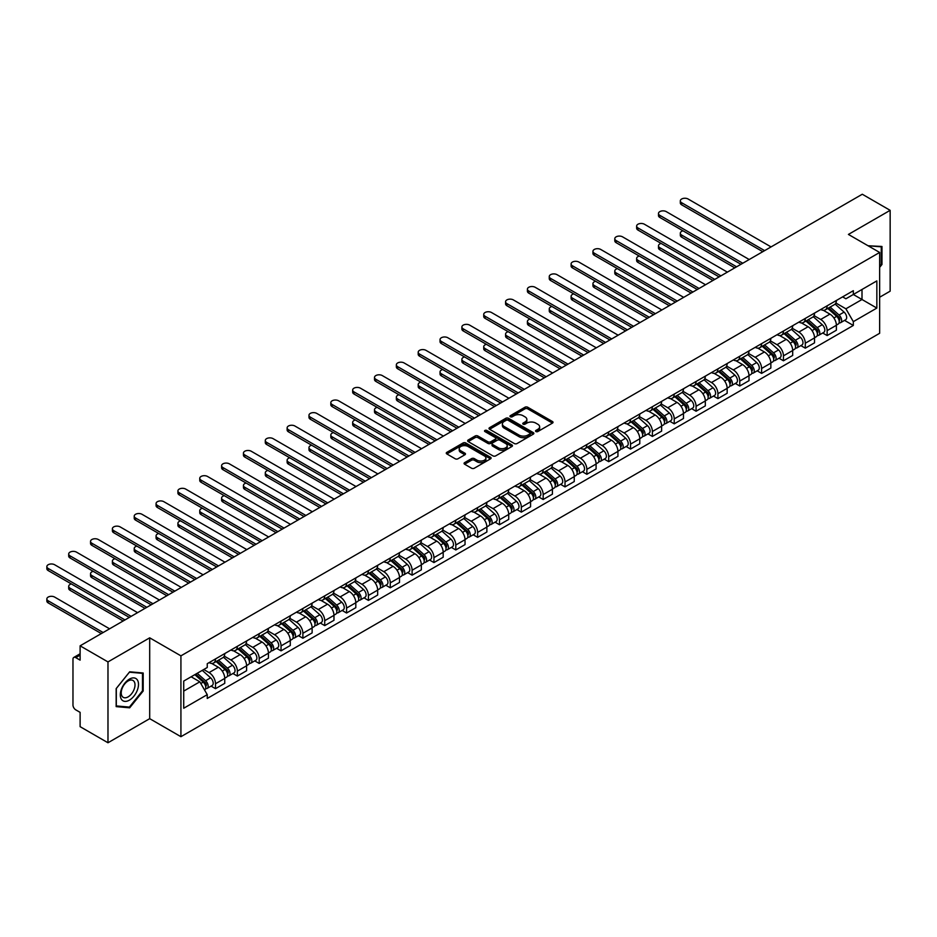 <?xml version="1.0" encoding="UTF-8"?>
<svg xmlns="http://www.w3.org/2000/svg" width="937" height="937" viewBox="0 0 937 937"><rect width="100%" height="100%" fill="white"/><g stroke="black" fill="none" stroke-linecap="round" stroke-linejoin="round"><path stroke-width="1.41" d="M535.929 431.535A1.359 0.785 0 0 0 537.85 431.535L552.455 423.102A1.944 1.124 0 0 0 553.029 422.318A1.944 1.124 0 0 0 552.455 421.521L527.718 407.232A1.944 1.124 0 0 0 524.966 407.232L510.36 415.665A1.359 0.785 0 0 0 512.293 416.778L514.179 415.688A6.219 3.596 0 0 1 522.975 415.688L525.036 416.883A6.219 3.596 0 0 1 526.852 419.413A6.219 3.596 0 0 1 525.036 421.955L523.151 423.044A1.359 0.785 0 0 0 525.071 424.156L526.957 423.067A6.219 3.596 0 0 1 535.753 423.067L537.815 424.262A6.219 3.596 0 0 1 539.642 426.792A6.219 3.596 0 0 1 537.815 429.333L535.929 430.423A1.359 0.785 0 0 0 535.929 431.535L535.929 430.423M464.635 462.62A1.944 1.124 0 0 0 464.061 463.417A1.944 1.124 0 0 0 464.635 464.213L471.569 468.219A1.944 1.124 0 0 0 474.321 468.219L490.543 458.849A1.944 1.124 0 0 0 491.105 458.064A1.944 1.124 0 0 0 490.543 457.268L465.794 442.978A1.944 1.124 0 0 0 463.054 442.978L446.832 452.348A1.944 1.124 0 0 0 446.258 453.145A1.944 1.124 0 0 0 446.832 453.93L455.218 458.779A1.944 1.124 0 0 0 457.959 458.779L464.904 454.773A1.944 1.124 0 0 0 465.478 453.976A1.944 1.124 0 0 0 464.904 453.18L460.746 450.779A5.2 2.998 0 0 1 459.224 448.659A5.2 2.998 0 0 1 462.433 445.883A5.2 2.998 0 0 1 468.102 446.539L484.382 455.932A5.2 2.998 0 0 1 485.905 458.064A5.2 2.998 0 0 1 482.696 460.84A5.2 2.998 0 0 1 477.038 460.184L474.321 458.615A1.944 1.124 0 0 0 471.569 458.615L464.635 462.62L464.635 464.213L471.569 460.231L471.569 458.615M180.923 655.853L149.697 637.828L107.978 661.92L80.114 645.827L862.286 194.24L890.15 210.333L848.418 234.426L879.644 252.451L180.923 655.853L180.923 736.693L879.644 333.291L879.644 252.451M514.319 443.541A1.944 1.124 0 0 0 517.06 443.541L533.282 434.171A1.944 1.124 0 0 0 533.856 433.386A1.944 1.124 0 0 0 533.282 432.589L508.545 418.3A1.944 1.124 0 0 0 505.793 418.3L489.571 427.67A1.944 1.124 0 0 0 489.009 428.467A1.944 1.124 0 0 0 489.571 429.251L514.319 443.541M485.378 431.828A1.359 0.785 0 0 1 486.76 432.027L511.883 446.527L495.696 455.874A1.944 1.124 0 0 1 492.944 455.874L468.207 441.596L475.141 437.614L475.141 435.998L468.207 440.003A1.944 1.124 0 0 0 467.633 440.8A1.944 1.124 0 0 0 468.207 441.596L468.207 440.003M475.141 437.614A1.944 1.124 0 0 1 477.893 437.614L477.893 435.998A1.944 1.124 0 0 0 475.141 435.998M477.893 435.998L487.931 441.795A1.944 1.124 0 0 0 490.672 441.795L495.275 439.137A1.944 1.124 0 0 0 495.849 438.34A1.944 1.124 0 0 0 495.275 437.544L484.839 431.512A1.359 0.785 0 0 1 486.76 430.411L511.907 444.923A1.944 1.124 0 0 1 512.48 445.719A1.944 1.124 0 0 1 511.907 446.516L511.907 444.923M107.978 661.92L107.978 742.76L80.114 726.667L80.114 712.366L75.768 709.859A3.959 2.284 -120 0 1 72.969 704.999L72.969 659.25A3.959 2.284 -120 0 1 73.789 657.434L80.114 653.78M879.644 297.24L890.15 291.173L890.15 210.333M107.978 742.76L149.697 718.667L180.923 736.693M80.114 645.827L80.114 660.14L75.768 657.633A3.959 2.284 -120 0 0 73.789 657.434M827.137 305.802A9.112 5.259 60 0 1 825.251 309.889L834.492 304.56A9.112 5.259 -120 0 0 836.378 300.472M814.019 315.617L820.695 319.47A9.112 5.259 60 0 1 827.137 330.62L836.378 325.291A9.112 5.259 -120 0 0 829.936 314.129L823.33 310.311M836.378 325.291L836.378 330.222L827.137 335.551L822.709 332.998M825.251 309.889A9.112 5.259 60 0 1 820.765 309.479M827.137 330.62L827.137 335.551M805.293 318.416A9.112 5.259 60 0 1 803.407 322.504L812.648 317.174A9.112 5.259 -120 0 0 814.534 313.075M800.866 345.612L805.293 348.166L814.534 342.837L814.534 337.894A9.112 5.259 -120 0 0 808.092 326.744L801.486 322.925M803.407 322.504A9.112 5.259 60 0 1 798.921 322.094M792.175 328.219L798.851 332.085A9.112 5.259 60 0 1 805.293 343.235L805.293 348.166M783.449 331.03A9.112 5.259 60 0 1 781.563 335.118L790.805 329.777A9.112 5.259 -120 0 0 792.69 325.689M779.022 358.215L783.449 360.78L792.69 355.439L792.69 350.508A9.112 5.259 -120 0 0 786.248 339.358L779.643 335.54M781.563 335.118A9.112 5.259 60 0 1 777.078 334.708M770.331 340.834L777.007 344.687A9.112 5.259 60 0 1 783.449 355.849L783.449 360.78M761.605 343.645A9.112 5.259 60 0 1 759.72 347.732L768.961 342.392A9.112 5.259 -120 0 0 770.846 338.304M757.178 370.829L761.605 373.394L770.846 368.054L770.846 363.123A9.112 5.259 -120 0 0 764.405 351.961L757.799 348.142M759.72 347.732A9.112 5.259 60 0 1 755.234 347.322M748.487 353.448L755.163 357.302A9.112 5.259 60 0 1 761.605 368.464L761.605 373.394M739.761 356.247A9.112 5.259 60 0 1 737.876 360.335L747.117 355.006A9.112 5.259 -120 0 0 749.003 350.918M735.334 383.444L739.761 385.997L749.003 380.668L749.003 375.737A9.112 5.259 -120 0 0 742.561 364.575L735.955 360.757M737.876 360.335A9.112 5.259 60 0 1 733.39 359.925M726.643 366.062L733.32 369.916A9.112 5.259 60 0 1 739.761 381.066L739.761 385.997M717.918 368.862A9.112 5.259 60 0 1 716.032 372.949L725.273 367.62A9.112 5.259 -120 0 0 727.159 363.521M713.49 396.058L717.918 398.612L727.159 393.282L727.159 388.34A9.112 5.259 -120 0 0 720.717 377.189L714.111 373.371M716.032 372.949A9.112 5.259 60 0 1 711.546 372.539M704.8 378.665L711.476 382.519A9.112 5.259 60 0 1 717.918 393.681L717.918 398.612M696.074 381.476A9.112 5.259 60 0 1 694.188 385.564L703.429 380.223A9.112 5.259 -120 0 0 705.315 376.135M691.647 408.661L696.074 411.226L705.315 405.885L705.315 400.954A9.112 5.259 -120 0 0 698.873 389.804L692.267 385.985M694.188 385.564A9.112 5.259 60 0 1 689.702 385.154M682.956 391.279L689.632 395.133A9.112 5.259 60 0 1 696.074 406.295L696.074 411.226M674.23 394.09A9.112 5.259 60 0 1 672.344 398.178L681.586 392.837A9.112 5.259 -120 0 0 683.471 388.75M669.803 421.275L674.23 423.84L683.471 418.499L683.471 413.568A9.112 5.259 -120 0 0 677.029 402.406L670.423 398.588M672.344 398.178A9.112 5.259 60 0 1 667.858 397.768M661.112 403.894L667.788 407.747A9.112 5.259 60 0 1 674.23 418.909L674.23 423.84M652.386 406.693A9.112 5.259 60 0 1 650.501 410.781L659.742 405.452A9.112 5.259 -120 0 0 661.627 401.364M647.959 433.89L652.386 436.443L661.627 431.114L661.627 426.183A9.112 5.259 -120 0 0 655.186 415.021L648.58 411.202M650.501 410.781A9.112 5.259 60 0 1 646.015 410.371M639.268 416.508L645.944 420.362A9.112 5.259 60 0 1 652.386 431.512L652.386 436.443M630.542 419.307A9.112 5.259 60 0 1 628.657 423.395L637.898 418.066A9.112 5.259 -120 0 0 639.784 413.967M626.115 446.504L630.542 449.057L639.784 443.716L639.784 438.785A9.112 5.259 -120 0 0 633.342 427.635L626.736 423.817M628.657 423.395A9.112 5.259 60 0 1 624.171 422.985M617.424 429.111L624.101 432.964A9.112 5.259 60 0 1 630.542 444.126L630.542 449.057M608.699 431.922A9.112 5.259 60 0 1 606.813 436.01L616.054 430.669A9.112 5.259 -120 0 0 617.94 426.581M604.271 459.107L608.699 461.672L617.94 456.331L617.94 451.4A9.112 5.259 -120 0 0 611.498 440.249L604.892 436.431M606.813 436.01A9.112 5.259 60 0 1 602.327 435.6M595.581 441.725L602.257 445.579A9.112 5.259 60 0 1 608.699 456.741L608.699 461.672M586.855 444.525A9.112 5.259 60 0 1 584.969 448.624L594.21 443.283A9.112 5.259 -120 0 0 596.096 439.195M582.427 471.721L586.855 474.286L596.096 468.945L596.096 464.014A9.112 5.259 -120 0 0 589.654 452.852L583.048 449.034M584.969 448.624A9.112 5.259 60 0 1 580.483 448.214M573.737 454.34L580.413 458.193A9.112 5.259 60 0 1 586.855 469.343L586.855 474.286M565.011 457.139A9.112 5.259 60 0 1 563.125 461.227L572.366 455.897A9.112 5.259 -120 0 0 574.252 451.81M560.584 484.335L565.011 486.889L574.252 481.559L574.252 476.628A9.112 5.259 -120 0 0 567.81 465.466L561.204 461.648M563.125 461.227A9.112 5.259 60 0 1 558.639 460.817M551.893 466.954L558.569 470.807A9.112 5.259 60 0 1 565.011 481.958L565.011 486.889M543.167 469.753A9.112 5.259 60 0 1 541.281 473.841L550.523 468.512A9.112 5.259 -120 0 0 552.408 464.412M538.74 496.95L543.167 499.503L552.408 494.162L552.408 489.231A9.112 5.259 -120 0 0 545.966 478.081L539.361 474.263M541.281 473.841A9.112 5.259 60 0 1 536.796 473.431M530.049 479.557L536.725 483.41A9.112 5.259 60 0 1 543.167 494.572L543.167 499.503M521.323 482.368A9.112 5.259 60 0 1 519.438 486.455L528.679 481.114A9.112 5.259 -120 0 0 530.565 477.027M516.896 509.552L521.323 512.117L530.565 506.776L530.565 501.845A9.112 5.259 -120 0 0 524.123 490.695L517.517 486.877M519.438 486.455A9.112 5.259 60 0 1 514.952 486.045M508.205 492.171L514.881 496.024A9.112 5.259 60 0 1 521.323 507.186L521.323 512.117M499.48 494.97A9.112 5.259 60 0 1 497.594 499.07L506.835 493.729A9.112 5.259 -120 0 0 508.721 489.641M495.052 522.167L499.48 524.732L508.721 519.391L508.721 514.46A9.112 5.259 -120 0 0 502.279 503.298L495.673 499.48M497.594 499.07A9.112 5.259 60 0 1 493.108 498.648M486.362 504.785L493.038 508.639A9.112 5.259 60 0 1 499.48 519.789L499.48 524.732M477.636 507.585A9.112 5.259 60 0 1 475.75 511.672L484.991 506.343A9.112 5.259 -120 0 0 486.877 502.255M473.208 534.781L477.636 537.334L486.877 532.005L486.877 527.074A9.112 5.259 -120 0 0 480.435 515.912L473.829 512.094M475.75 511.672A9.112 5.259 60 0 1 471.264 511.262M464.518 517.4L471.194 521.253A9.112 5.259 60 0 1 477.636 532.403L477.636 537.334M455.792 520.199A9.112 5.259 60 0 1 453.906 524.287L463.147 518.957A9.112 5.259 -120 0 0 465.033 514.858M451.365 547.395L455.792 549.949L465.033 544.608L465.033 539.677A9.112 5.259 -120 0 0 458.591 528.527L451.985 524.708M453.906 524.287A9.112 5.259 60 0 1 449.42 523.877M442.674 530.002L449.35 533.856A9.112 5.259 60 0 1 455.792 545.018L455.792 549.949M433.948 532.813A9.112 5.259 60 0 1 432.062 536.901L441.304 531.56A9.112 5.259 -120 0 0 443.189 527.472M429.521 559.998L433.948 562.563L443.189 557.222L443.189 552.291A9.112 5.259 -120 0 0 436.747 541.141L430.142 537.323M432.062 536.901A9.112 5.259 60 0 1 427.577 536.491M420.83 542.617L427.506 546.47A9.112 5.259 60 0 1 433.948 557.632L433.948 562.563M412.104 545.416A9.112 5.259 60 0 1 410.219 549.515L419.46 544.174A9.112 5.259 -120 0 0 421.345 540.087M407.677 572.612L412.104 575.177L421.345 569.837L421.345 564.906A9.112 5.259 -120 0 0 414.904 553.744L408.298 549.925M410.219 549.515A9.112 5.259 60 0 1 405.733 549.094M398.986 555.231L405.662 559.084A9.112 5.259 60 0 1 412.104 570.235L412.104 575.177M390.26 558.03A9.112 5.259 60 0 1 388.375 562.118L397.616 556.789A9.112 5.259 -120 0 0 399.502 552.701M385.833 585.227L390.26 587.78L399.502 582.451L399.502 577.52A9.112 5.259 -120 0 0 393.06 566.358L386.454 562.54M388.375 562.118A9.112 5.259 60 0 1 383.889 561.708M377.142 567.845L383.819 571.699A9.112 5.259 60 0 1 390.26 582.849L390.26 587.78M368.417 570.645A9.112 5.259 60 0 1 366.531 574.732L375.772 569.403A9.112 5.259 -120 0 0 377.658 565.304M363.989 597.841L368.417 600.394L377.658 595.054L377.658 590.123A9.112 5.259 -120 0 0 371.216 578.972L364.61 575.154M366.531 574.732A9.112 5.259 60 0 1 362.045 574.322M355.299 580.448L361.975 584.301A9.112 5.259 60 0 1 368.417 595.463L368.417 600.394M346.573 583.259A9.112 5.259 60 0 1 344.687 587.347L353.928 582.006A9.112 5.259 -120 0 0 355.814 577.918M342.146 610.444L346.573 613.009L355.814 607.668L355.814 602.737A9.112 5.259 -120 0 0 349.372 591.587L342.766 587.768M344.687 587.347A9.112 5.259 60 0 1 340.201 586.937M333.455 593.062L340.131 596.916A9.112 5.259 60 0 1 346.573 608.078L346.573 613.009M324.729 595.862A9.112 5.259 60 0 1 322.843 599.961L332.085 594.62A9.112 5.259 -120 0 0 333.97 590.533M320.302 623.058L324.729 625.611L333.97 620.282L333.97 615.351A9.112 5.259 -120 0 0 327.528 604.189L320.922 600.371M322.843 599.961A9.112 5.259 60 0 1 318.357 599.539M311.611 605.677L318.287 609.53A9.112 5.259 60 0 1 324.729 620.681L324.729 625.611M302.885 608.476A9.112 5.259 60 0 1 301 612.564L310.241 607.235A9.112 5.259 -120 0 0 312.126 603.147M298.458 635.673L302.885 638.226L312.126 632.897L312.126 627.966A9.112 5.259 -120 0 0 305.685 616.804L299.079 612.985M301 612.564A9.112 5.259 60 0 1 296.514 612.154M289.767 618.291L296.443 622.145A9.112 5.259 60 0 1 302.885 633.295L302.885 638.226M281.041 621.09A9.112 5.259 60 0 1 279.156 625.178L288.397 619.849A9.112 5.259 -120 0 0 290.283 615.75M276.614 648.287L281.041 650.84L290.283 645.499L290.283 640.568A9.112 5.259 -120 0 0 283.841 629.418L277.235 625.6M279.156 625.178A9.112 5.259 60 0 1 274.67 624.768M267.923 630.894L274.6 634.747A9.112 5.259 60 0 1 281.041 645.909L281.041 650.84M259.198 633.705A9.112 5.259 60 0 1 257.312 637.792L266.553 632.452A9.112 5.259 -120 0 0 268.439 628.364M254.77 660.89L259.198 663.455L268.439 658.114L268.439 653.183A9.112 5.259 -120 0 0 261.997 642.032L255.391 638.214M257.312 637.792A9.112 5.259 60 0 1 252.826 637.383M246.08 643.508L252.756 647.362A9.112 5.259 60 0 1 259.198 658.524L259.198 663.455M237.354 646.307A9.112 5.259 60 0 1 235.468 650.407L244.709 645.066A9.112 5.259 -120 0 0 246.595 640.978M232.926 673.504L237.354 676.057L246.595 670.728L246.595 665.797A9.112 5.259 -120 0 0 240.153 654.635L233.547 650.817M235.468 650.407A9.112 5.259 60 0 1 230.982 649.985M224.236 656.123L230.912 659.976A9.112 5.259 60 0 1 237.354 671.126L237.354 676.057M215.51 658.922A9.112 5.259 60 0 1 213.624 663.009L222.865 657.68A9.112 5.259 -120 0 0 224.751 653.593M211.083 686.118L215.51 688.672L224.751 683.342L224.751 678.411A9.112 5.259 -120 0 0 218.309 667.249L211.703 663.431M213.624 663.009A9.112 5.259 60 0 1 209.138 662.6M203.751 669.51L209.068 672.59A9.112 5.259 60 0 1 215.51 683.741L215.51 688.672M842.609 296.877L845.9 298.774L876.845 280.901L862.005 289.474L862.005 299.5L845.9 308.8L835.863 303.002M183.722 691.096L199.827 681.808L207.253 694.657L183.722 708.243L183.722 681.07L207.253 667.495L207.253 663.689L853.326 290.693L853.326 294.487L876.845 308.074L853.326 321.649L845.9 308.8M876.845 280.901L876.845 308.074M207.253 694.657L207.253 698.452L853.326 325.455L853.326 321.649M879.644 267.361L881.963 264.492L881.963 246.478L868.049 245.752M149.697 637.828L149.697 718.667M116.165 706.615L129.681 707.822L143.185 691.014L143.185 673L129.681 671.794L116.165 688.601L116.165 706.615M199.827 681.808L191.148 676.795M844.553 320.384L853.326 325.455M881.26 264.082L881.963 264.492M128.252 707.002L129.681 707.822M142.494 690.604L143.185 691.014M536.468 431.734L537.815 430.95A6.219 3.596 0 0 0 539.642 428.408L539.642 426.792M526.852 419.413L526.852 421.029A6.219 3.596 0 0 1 525.036 423.571L523.689 424.356M552.432 423.126L527.718 408.848A1.944 1.124 0 0 0 524.966 408.848L510.911 416.965M533.282 432.589L533.282 434.171L508.545 419.928A1.944 1.124 0 0 0 505.793 419.928L489.606 429.275L489.571 427.67M529.85 433.936A1.359 0.785 0 0 0 529.85 432.824L508.135 420.291A1.359 0.785 0 0 0 506.203 420.291L504.211 421.439A6.219 3.596 0 0 0 502.396 423.981A6.219 3.596 0 0 0 504.211 426.522L519.051 435.084A6.219 3.596 0 0 0 527.859 435.084L529.85 433.936L529.85 435.553A1.359 0.785 0 0 0 530.248 435.002L530.248 433.386M502.396 423.981L502.396 425.597A6.219 3.596 0 0 0 504.211 428.139L504.211 426.522M529.85 435.553L527.859 436.701A6.219 3.596 0 0 1 519.051 436.701L504.211 428.139M477.893 437.614L487.931 443.412A1.944 1.124 0 0 0 490.672 443.412L495.275 440.753A1.944 1.124 0 0 0 495.849 439.957L495.849 438.34M498.332 447.804A5.2 2.998 0 0 0 504.001 448.46A5.2 2.998 0 0 0 507.21 445.684A5.2 2.998 0 0 0 505.687 443.564L499.948 440.249A1.944 1.124 0 0 0 497.207 440.249L492.604 442.908A1.944 1.124 0 0 0 492.03 443.693A1.944 1.124 0 0 0 492.604 444.489L498.332 447.804L498.332 449.42A5.2 2.998 0 0 0 504.001 450.076A5.2 2.998 0 0 0 507.21 447.3L507.21 445.684M492.03 443.693L492.03 445.321A1.944 1.124 0 0 0 492.604 446.106L492.604 444.489M498.332 449.42L492.604 446.106M485.905 458.064L485.905 459.68A5.2 2.998 0 0 1 482.696 462.456A5.2 2.998 0 0 1 477.038 461.8L474.321 460.231A1.944 1.124 0 0 0 471.569 460.231M459.224 448.659L459.224 450.275A5.2 2.998 0 0 0 460.746 452.395L460.746 450.779M464.881 454.785L460.746 452.395M490.508 458.872L465.794 444.606A1.944 1.124 0 0 0 463.054 444.606L446.855 453.953M827.769 308.437L836.671 316.378A4.954 2.858 60 0 1 838.228 324.038L836.378 325.104M828.003 308.648L832.197 311.072M682.979 230.818A4.556 2.635 -0 0 0 680.321 233.208A4.556 2.635 -0 0 0 681.656 235.07L736.611 266.799M828.671 307.922L838.568 316.765A2.378 1.37 60 0 1 839.318 320.431A2.378 1.37 60 0 1 839.107 320.524M830.147 307.067L839.048 315.008A4.954 2.858 60 0 1 840.606 322.668A4.954 2.858 60 0 1 839.107 322.82M835.113 304.092L844.096 312.103A4.954 2.858 60 0 1 845.642 319.751L840.606 322.668M734.795 267.853L681.656 237.166A4.556 2.635 180 0 1 680.321 235.316L680.321 233.208M762.8 251.678L681.656 204.828A4.556 2.635 180 0 1 680.321 202.978L680.321 200.869A4.556 2.635 -0 0 0 681.656 202.732L764.615 250.624M771.057 246.911L688.098 199.007A4.556 2.635 -0 0 0 683.132 198.445A4.556 2.635 -0 0 0 680.321 200.869M805.925 321.051L814.827 328.992A4.954 2.858 60 0 1 816.385 336.652L814.534 337.718M806.16 321.262L810.353 323.675M661.135 243.433A4.556 2.635 -0 0 0 658.477 245.822A4.556 2.635 -0 0 0 659.812 247.684L714.767 279.413M806.827 320.536L816.724 329.367A2.378 1.37 60 0 1 817.474 333.045A2.378 1.37 60 0 1 817.263 333.127M808.303 319.681L817.205 327.622A4.954 2.858 60 0 1 818.762 335.27A4.954 2.858 60 0 1 817.263 335.434M813.269 316.694L822.253 324.706A4.954 2.858 60 0 1 823.799 332.366L818.762 335.27M712.952 280.456L659.812 249.781A4.556 2.635 180 0 1 658.477 247.918L658.477 245.822M784.082 333.666L792.983 341.607A4.954 2.858 60 0 1 794.541 349.255L792.69 350.333M784.316 333.877L788.509 336.289M639.292 256.047A4.556 2.635 -0 0 0 636.633 258.436A4.556 2.635 -0 0 0 637.968 260.287L692.923 292.016M784.983 333.139L794.881 341.982A2.378 1.37 60 0 1 795.63 345.659A2.378 1.37 60 0 1 795.419 345.741M786.459 332.284L795.361 340.236A4.954 2.858 60 0 1 796.918 347.885A4.954 2.858 60 0 1 795.419 348.049M791.425 329.309L800.409 337.32A4.954 2.858 60 0 1 801.955 344.98L796.918 347.885M691.108 293.07L637.968 262.395A4.556 2.635 180 0 1 636.633 260.533L636.633 258.436M868.084 245.775L881.26 246.829L881.26 264.293L879.644 266.295M880.393 246.337L881.26 246.829M137.282 679.84A12.872 7.426 120 0 0 124.844 683.167A12.872 7.426 120 0 0 121.517 699.447A12.872 7.426 120 0 0 133.944 696.121A12.872 7.426 120 0 0 137.282 679.84M134.085 681.48A9.745 5.622 120 0 0 132.995 680.473A9.745 5.622 120 0 0 123.93 685.017A9.745 5.622 120 0 0 122.15 696.332A9.745 5.622 120 0 0 123.251 697.351A9.745 5.622 120 0 0 132.316 692.794A9.745 5.622 120 0 0 134.085 681.48M129.4 707.095L116.305 705.936L116.305 688.472L129.4 672.192L142.494 673.352L142.494 690.815L129.4 707.095M141.628 672.86L142.494 673.352M740.956 264.293L659.812 217.443A4.556 2.635 180 0 1 658.477 215.58L658.477 213.484A4.556 2.635 -0 0 0 659.812 215.346L742.772 263.238M749.213 259.526L666.254 211.621A4.556 2.635 -0 0 0 661.288 211.059A4.556 2.635 -0 0 0 658.477 213.484M719.112 276.907L637.968 230.057A4.556 2.635 180 0 1 636.633 228.195L636.633 226.098A4.556 2.635 -0 0 0 637.968 227.949L720.928 275.853M727.37 272.128L644.41 224.236A4.556 2.635 -0 0 0 639.444 223.662A4.556 2.635 -0 0 0 636.633 226.098M762.238 346.268L771.139 354.221A4.954 2.858 60 0 1 772.697 361.869L770.846 362.935M762.472 346.479L766.665 348.904M617.448 268.65A4.556 2.635 -0 0 0 614.789 271.039A4.556 2.635 -0 0 0 616.124 272.901L671.079 304.63M763.14 345.753L773.037 354.596A2.378 1.37 60 0 1 773.786 358.274A2.378 1.37 60 0 1 773.575 358.356M764.615 344.898L773.517 352.839A4.954 2.858 60 0 1 775.075 360.499A4.954 2.858 60 0 1 773.575 360.651M769.582 341.923L778.565 349.934A4.954 2.858 60 0 1 780.111 357.583L775.075 360.499M669.264 305.685L616.124 275.01A4.556 2.635 180 0 1 614.789 273.147L614.789 271.039M740.394 358.883L749.295 366.824A4.954 2.858 60 0 1 750.853 374.484L749.003 375.55M740.628 359.094L744.821 361.518M595.604 281.264A4.556 2.635 -0 0 0 592.945 283.653A4.556 2.635 -0 0 0 594.281 285.516L649.236 317.245M741.296 358.367L751.193 367.21A2.378 1.37 60 0 1 751.942 370.876A2.378 1.37 60 0 1 751.732 370.97M742.772 357.512L751.673 365.453A4.954 2.858 60 0 1 753.231 373.113A4.954 2.858 60 0 1 751.732 373.266M747.738 354.537L756.721 362.549A4.954 2.858 60 0 1 758.267 370.197L753.231 373.113M647.42 318.299L594.281 287.612A4.556 2.635 180 0 1 592.945 285.762L592.945 283.653M718.55 371.497L727.452 379.438A4.954 2.858 60 0 1 729.009 387.098L727.159 388.164M718.784 371.708L722.977 374.121M573.76 293.878A4.556 2.635 -0 0 0 571.101 296.268A4.556 2.635 -0 0 0 572.437 298.13L627.392 329.859M719.452 370.982L729.349 379.813A2.378 1.37 60 0 1 730.099 383.491A2.378 1.37 60 0 1 729.888 383.573M720.928 370.127L729.829 378.068A4.954 2.858 60 0 1 731.387 385.716A4.954 2.858 60 0 1 729.888 385.88M725.894 367.14L734.877 375.151A4.954 2.858 60 0 1 736.423 382.811L731.387 385.716M625.576 330.902L572.437 300.227A4.556 2.635 180 0 1 571.101 298.364L571.101 296.268M697.269 289.51L616.124 242.671A4.556 2.635 180 0 1 614.789 240.809L614.789 238.701A4.556 2.635 -0 0 0 616.124 240.563L699.084 288.467M705.526 284.743L622.566 236.85A4.556 2.635 -0 0 0 617.6 236.276A4.556 2.635 -0 0 0 614.789 238.701M675.425 302.124L594.281 255.274A4.556 2.635 180 0 1 592.945 253.423L592.945 251.315A4.556 2.635 -0 0 0 594.281 253.177L677.24 301.07M683.682 297.357L600.722 249.453A4.556 2.635 -0 0 0 595.756 248.891A4.556 2.635 -0 0 0 592.945 251.315M653.581 314.738L572.437 267.888A4.556 2.635 180 0 1 571.101 266.026L571.101 263.929A4.556 2.635 -0 0 0 572.437 265.792L655.396 313.684M661.838 309.971L578.879 262.067A4.556 2.635 -0 0 0 573.912 261.493A4.556 2.635 -0 0 0 571.101 263.929M696.706 384.111L705.608 392.053A4.954 2.858 60 0 1 707.166 399.701L705.315 400.778M696.941 384.322L701.134 386.735M551.916 306.493A4.556 2.635 -0 0 0 549.258 308.882A4.556 2.635 -0 0 0 550.593 310.733L605.548 342.462M697.608 383.584L707.505 392.427A2.378 1.37 60 0 1 708.255 396.105A2.378 1.37 60 0 1 708.044 396.187M699.084 382.729L707.985 390.682A4.954 2.858 60 0 1 709.543 398.33A4.954 2.858 60 0 1 708.044 398.494M704.05 379.754L713.034 387.766A4.954 2.858 60 0 1 714.58 395.426L709.543 398.33M603.733 343.516L550.593 312.841A4.556 2.635 180 0 1 549.258 310.979L549.258 308.882M631.737 327.353L550.593 280.503A4.556 2.635 180 0 1 549.258 278.64L549.258 276.544A4.556 2.635 -0 0 0 550.593 278.394L633.553 326.299M639.994 322.574L557.035 274.682A4.556 2.635 -0 0 0 552.069 274.108A4.556 2.635 -0 0 0 549.258 276.544M674.863 396.714L683.764 404.667A4.954 2.858 60 0 1 685.322 412.315L683.471 413.381M675.097 396.925L679.29 399.349M530.073 319.095A4.556 2.635 -0 0 0 527.414 321.485A4.556 2.635 -0 0 0 528.749 323.347L583.704 355.076M675.764 396.199L685.661 405.042A2.378 1.37 60 0 1 686.411 408.719A2.378 1.37 60 0 1 686.2 408.801M677.24 395.344L686.142 403.285A4.954 2.858 60 0 1 687.699 410.945A4.954 2.858 60 0 1 686.2 411.097M682.206 392.369L691.19 400.38A4.954 2.858 60 0 1 692.736 408.028L687.699 410.945M581.889 356.13L528.749 325.455A4.556 2.635 180 0 1 527.414 323.593L527.414 321.485M609.893 339.955L528.749 293.117A4.556 2.635 180 0 1 527.414 291.255L527.414 289.146A4.556 2.635 -0 0 0 528.749 291.009L611.709 338.913M618.151 335.188L535.191 287.296A4.556 2.635 -0 0 0 530.225 286.722A4.556 2.635 -0 0 0 527.414 289.146M653.019 409.328L661.92 417.27A4.954 2.858 60 0 1 663.478 424.929L661.627 425.995M653.253 409.539L657.446 411.964M508.229 331.71A4.556 2.635 -0 0 0 505.57 334.099A4.556 2.635 -0 0 0 506.905 335.961L561.86 367.691M653.921 408.813L663.818 417.656A2.378 1.37 60 0 1 664.567 421.322A2.378 1.37 60 0 1 664.356 421.416M655.396 407.958L664.298 415.899A4.954 2.858 60 0 1 665.856 423.559A4.954 2.858 60 0 1 664.356 423.711M660.362 404.971L669.346 412.994A4.954 2.858 60 0 1 670.892 420.643L665.856 423.559M560.045 368.745L506.905 338.058A4.556 2.635 180 0 1 505.57 336.207L505.57 334.099M588.049 352.57L506.905 305.72A4.556 2.635 180 0 1 505.57 303.869L505.57 301.761A4.556 2.635 -0 0 0 506.905 303.623L589.865 351.516M596.307 347.803L513.347 299.899A4.556 2.635 -0 0 0 508.381 299.336A4.556 2.635 -0 0 0 505.57 301.761M631.175 421.943L640.076 429.884A4.954 2.858 60 0 1 641.634 437.544L639.784 438.61M631.409 422.154L635.602 424.566M486.385 344.324A4.556 2.635 -0 0 0 483.726 346.713A4.556 2.635 -0 0 0 485.061 348.576L540.017 380.305M632.077 421.427L641.974 430.259A2.378 1.37 60 0 1 642.723 433.936A2.378 1.37 60 0 1 642.513 434.018M633.553 420.572L642.454 428.514A4.954 2.858 60 0 1 644.012 436.162A4.954 2.858 60 0 1 642.513 436.326M638.519 417.586L647.502 425.597A4.954 2.858 60 0 1 649.048 433.257L644.012 436.162M538.201 381.347L485.061 350.672A4.556 2.635 180 0 1 483.726 348.81L483.726 346.713M566.206 365.184L485.061 318.334A4.556 2.635 180 0 1 483.726 316.472L483.726 314.375A4.556 2.635 -0 0 0 485.061 316.237L568.021 364.13M574.463 360.417L491.503 312.513A4.556 2.635 -0 0 0 486.537 311.939A4.556 2.635 -0 0 0 483.726 314.375M609.331 434.557L618.233 442.498A4.954 2.858 60 0 1 619.79 450.147L617.94 451.212M609.565 434.768L613.758 437.181M464.541 356.927A4.556 2.635 -0 0 0 461.882 359.328A4.556 2.635 -0 0 0 463.218 361.178L518.173 392.908M610.233 434.03L620.13 442.873A2.378 1.37 60 0 1 620.88 446.551A2.378 1.37 60 0 1 620.669 446.633M611.709 433.175L620.61 441.128A4.954 2.858 60 0 1 622.168 448.776A4.954 2.858 60 0 1 620.669 448.94M616.675 430.2L625.658 438.211A4.954 2.858 60 0 1 627.204 445.871L622.168 448.776M516.357 393.962L463.218 363.287A4.556 2.635 180 0 1 461.882 361.424L461.882 359.328M544.362 377.798L463.218 330.948A4.556 2.635 180 0 1 461.882 329.086L461.882 326.99A4.556 2.635 -0 0 0 463.218 328.84L546.177 376.744M552.619 373.02L469.66 325.127A4.556 2.635 -0 0 0 464.693 324.553A4.556 2.635 -0 0 0 461.882 326.99M587.487 447.16L596.389 455.113A4.954 2.858 60 0 1 597.947 462.761L596.096 463.827M587.722 447.371L591.915 449.795M442.697 369.541A4.556 2.635 -0 0 0 440.039 371.93A4.556 2.635 -0 0 0 441.374 373.793L496.329 405.522M588.389 446.644L598.286 455.487A2.378 1.37 60 0 1 599.036 459.165A2.378 1.37 60 0 1 598.825 459.247M589.865 445.789L598.766 453.731A4.954 2.858 60 0 1 600.324 461.391A4.954 2.858 60 0 1 598.825 461.543M594.831 442.814L603.815 450.826A4.954 2.858 60 0 1 605.361 458.474L600.324 461.391M494.513 406.576L441.374 375.901A4.556 2.635 180 0 1 440.039 374.039L440.039 371.93M522.518 390.401L441.374 343.563A4.556 2.635 180 0 1 440.039 341.7L440.039 339.592A4.556 2.635 -0 0 0 441.374 341.455L524.333 389.359M530.775 385.634L447.816 337.742A4.556 2.635 -0 0 0 442.85 337.168A4.556 2.635 -0 0 0 440.039 339.592M565.643 459.774L574.545 467.715A4.954 2.858 60 0 1 576.103 475.375L574.252 476.441M565.878 459.985L570.071 462.409M420.854 382.155A4.556 2.635 -0 0 0 418.195 384.545A4.556 2.635 -0 0 0 419.53 386.407L474.485 418.136M566.545 459.259L576.442 468.102A2.378 1.37 60 0 1 577.192 471.768A2.378 1.37 60 0 1 576.981 471.861M568.021 458.404L576.923 466.345A4.954 2.858 60 0 1 578.48 474.005A4.954 2.858 60 0 1 576.981 474.157M572.987 455.417L581.971 463.44A4.954 2.858 60 0 1 583.517 471.088L578.48 474.005M472.67 419.19L419.53 388.504A4.556 2.635 180 0 1 418.195 386.653L418.195 384.545M500.674 403.015L419.53 356.165A4.556 2.635 180 0 1 418.195 354.315L418.195 352.207A4.556 2.635 -0 0 0 419.53 354.069L502.49 401.961M508.932 398.248L425.972 350.344A4.556 2.635 -0 0 0 421.006 349.782A4.556 2.635 -0 0 0 418.195 352.207M543.8 472.389L552.701 480.33A4.954 2.858 60 0 1 554.259 487.99L552.408 489.055M544.034 472.599L548.227 475.012M399.01 394.77A4.556 2.635 -0 0 0 396.351 397.159A4.556 2.635 -0 0 0 397.686 399.021L452.641 430.751M544.702 471.873L554.599 480.704A2.378 1.37 60 0 1 555.348 484.382A2.378 1.37 60 0 1 555.137 484.464M546.177 471.018L555.079 478.959A4.954 2.858 60 0 1 556.637 486.608A4.954 2.858 60 0 1 555.137 486.772M551.143 468.031L560.127 476.043A4.954 2.858 60 0 1 561.673 483.703L556.637 486.608M450.826 431.793L397.686 401.118A4.556 2.635 180 0 1 396.351 399.256L396.351 397.159M478.83 415.63L397.686 368.78A4.556 2.635 180 0 1 396.351 366.917L396.351 364.821A4.556 2.635 -0 0 0 397.686 366.683L480.646 414.576M487.088 410.863L404.128 362.959A4.556 2.635 -0 0 0 399.162 362.385A4.556 2.635 -0 0 0 396.351 364.821M521.956 485.003L530.857 492.944A4.954 2.858 60 0 1 532.415 500.592L530.565 501.658M522.19 485.214L526.383 487.627M377.166 407.372A4.556 2.635 -0 0 0 374.507 409.774A4.556 2.635 -0 0 0 375.842 411.624L430.797 443.353M522.858 484.476L532.755 493.319A2.378 1.37 60 0 1 533.504 496.997A2.378 1.37 60 0 1 533.294 497.078M524.333 483.621L533.235 491.574A4.954 2.858 60 0 1 534.793 499.222A4.954 2.858 60 0 1 533.294 499.386M529.3 480.646L538.283 488.657A4.954 2.858 60 0 1 539.829 496.317L534.793 499.222M428.982 444.407L375.842 413.732A4.556 2.635 180 0 1 374.507 411.87L374.507 409.774M456.987 428.244L375.842 381.394A4.556 2.635 180 0 1 374.507 379.532L374.507 377.435A4.556 2.635 -0 0 0 375.842 379.286L458.802 427.19M465.244 423.465L382.284 375.573A4.556 2.635 -0 0 0 377.318 374.999A4.556 2.635 -0 0 0 374.507 377.435M500.112 497.606L509.014 505.558A4.954 2.858 60 0 1 510.571 513.207L508.721 514.272M500.346 497.816L504.539 500.241M355.322 419.987A4.556 2.635 -0 0 0 352.663 422.376A4.556 2.635 -0 0 0 353.999 424.238L408.954 455.968M501.014 497.09L510.911 505.933A2.378 1.37 60 0 1 511.661 509.599A2.378 1.37 60 0 1 511.45 509.693M502.49 496.235L511.391 504.176A4.954 2.858 60 0 1 512.949 511.836A4.954 2.858 60 0 1 511.45 511.989M507.456 493.26L516.439 501.272A4.954 2.858 60 0 1 517.985 508.92L512.949 511.836M407.138 457.022L353.999 426.347A4.556 2.635 180 0 1 352.663 424.484L352.663 422.376M435.143 440.847L353.999 394.008A4.556 2.635 180 0 1 352.663 392.146L352.663 390.038A4.556 2.635 -0 0 0 353.999 391.9L436.958 439.804M443.4 436.08L360.44 388.187A4.556 2.635 -0 0 0 355.474 387.613A4.556 2.635 -0 0 0 352.663 390.038M478.268 510.22L487.17 518.161A4.954 2.858 60 0 1 488.727 525.821L486.877 526.887M478.502 510.431L482.696 512.855M333.478 432.601A4.556 2.635 -0 0 0 330.82 434.991A4.556 2.635 -0 0 0 332.155 436.853L387.11 468.582M479.17 509.705L489.067 518.548A2.378 1.37 60 0 1 489.817 522.214A2.378 1.37 60 0 1 489.606 522.307M480.646 508.85L489.547 516.791A4.954 2.858 60 0 1 491.105 524.451A4.954 2.858 60 0 1 489.606 524.603M485.612 505.863L494.595 513.886A4.954 2.858 60 0 1 496.142 521.534L491.105 524.451M385.294 469.636L332.155 438.949A4.556 2.635 180 0 1 330.82 437.099L330.82 434.991M413.299 453.461L332.155 406.611A4.556 2.635 180 0 1 330.82 404.761L330.82 402.652A4.556 2.635 -0 0 0 332.155 404.515L415.114 452.407M421.556 448.694L338.597 400.79A4.556 2.635 -0 0 0 333.631 400.228A4.556 2.635 -0 0 0 330.82 402.652M456.424 522.834L465.326 530.775A4.954 2.858 60 0 1 466.884 538.435L465.033 539.501M456.659 523.045L460.852 525.458M311.634 445.216A4.556 2.635 -0 0 0 308.976 447.605A4.556 2.635 -0 0 0 310.311 449.467L365.266 481.196M457.326 522.319L467.223 531.15A2.378 1.37 60 0 1 467.973 534.828A2.378 1.37 60 0 1 467.762 534.91M458.802 521.464L467.704 529.405A4.954 2.858 60 0 1 469.261 537.053A4.954 2.858 60 0 1 467.762 537.217M463.768 518.477L472.752 526.489A4.954 2.858 60 0 1 474.298 534.149L469.261 537.053M363.451 482.239L310.311 451.564A4.556 2.635 180 0 1 308.976 449.701L308.976 447.605M391.455 466.076L310.311 419.226A4.556 2.635 180 0 1 308.976 417.363L308.976 415.267A4.556 2.635 -0 0 0 310.311 417.129L393.271 465.021M399.712 461.309L316.753 413.404A4.556 2.635 -0 0 0 311.787 412.83A4.556 2.635 -0 0 0 308.976 415.267M434.581 535.449L443.482 543.39A4.954 2.858 60 0 1 445.04 551.038L443.189 552.104M434.815 535.659L439.008 538.072M289.791 457.818A4.556 2.635 -0 0 0 287.132 460.219A4.556 2.635 -0 0 0 288.467 462.07L343.422 493.799M435.482 534.922L445.38 543.765A2.378 1.37 60 0 1 446.129 547.442A2.378 1.37 60 0 1 445.918 547.524M436.958 534.067L445.86 542.008A4.954 2.858 60 0 1 447.417 549.668A4.954 2.858 60 0 1 445.918 549.832M441.924 531.092L450.908 539.103A4.954 2.858 60 0 1 452.454 546.763L447.417 549.668M341.607 494.853L288.467 464.178A4.556 2.635 180 0 1 287.132 462.316L287.132 460.219M369.611 478.69L288.467 431.84A4.556 2.635 180 0 1 287.132 429.978L287.132 427.881A4.556 2.635 -0 0 0 288.467 429.732L371.427 477.636M377.869 473.911L294.909 426.019A4.556 2.635 -0 0 0 289.943 425.445A4.556 2.635 -0 0 0 287.132 427.881M412.737 548.051L421.638 556.004A4.954 2.858 60 0 1 423.196 563.652L421.345 564.718M412.971 548.262L417.164 550.687M267.947 470.433A4.556 2.635 -0 0 0 265.288 472.822A4.556 2.635 -0 0 0 266.623 474.684L321.578 506.413M413.639 547.536L423.536 556.379A2.378 1.37 60 0 1 424.285 560.045A2.378 1.37 60 0 1 424.074 560.139M415.114 546.681L424.016 554.622A4.954 2.858 60 0 1 425.574 562.282A4.954 2.858 60 0 1 424.074 562.434M420.081 543.706L429.064 551.717A4.954 2.858 60 0 1 430.61 559.366L425.574 562.282M319.763 507.467L266.623 476.781A4.556 2.635 180 0 1 265.288 474.93L265.288 472.822M347.768 491.293L266.623 444.454A4.556 2.635 180 0 1 265.288 442.592L265.288 440.484A4.556 2.635 -0 0 0 266.623 442.346L349.583 490.25M356.025 486.526L273.065 438.633A4.556 2.635 -0 0 0 268.099 438.059A4.556 2.635 -0 0 0 265.288 440.484M390.893 560.666L399.794 568.607A4.954 2.858 60 0 1 401.352 576.267L399.502 577.333M391.127 560.876L395.32 563.301M246.103 483.047A4.556 2.635 -0 0 0 243.444 485.436A4.556 2.635 -0 0 0 244.78 487.299L299.735 519.028M391.795 560.15L401.692 568.993A2.378 1.37 60 0 1 402.442 572.659A2.378 1.37 60 0 1 402.231 572.753M393.271 559.295L402.172 567.236A4.954 2.858 60 0 1 403.73 574.896A4.954 2.858 60 0 1 402.231 575.049M398.237 556.309L407.22 564.332A4.954 2.858 60 0 1 408.766 571.98L403.73 574.896M297.919 520.082L244.78 489.395A4.556 2.635 180 0 1 243.444 487.533L243.444 485.436M325.924 503.907L244.78 457.057A4.556 2.635 180 0 1 243.444 455.206L243.444 453.098A4.556 2.635 -0 0 0 244.78 454.96L327.739 502.853M334.181 499.14L251.221 451.236A4.556 2.635 -0 0 0 246.255 450.674A4.556 2.635 -0 0 0 243.444 453.098M369.049 573.28L377.951 581.221A4.954 2.858 60 0 1 379.508 588.881L377.658 589.947M369.283 573.491L373.476 575.904M224.259 495.661A4.556 2.635 -0 0 0 221.6 498.051A4.556 2.635 -0 0 0 222.936 499.913L277.891 531.642M369.951 572.765L379.848 581.596A2.378 1.37 60 0 1 380.598 585.274A2.378 1.37 60 0 1 380.387 585.356M371.427 571.91L380.328 579.851A4.954 2.858 60 0 1 381.886 587.499A4.954 2.858 60 0 1 380.387 587.663M376.393 568.923L385.376 576.934A4.954 2.858 60 0 1 386.922 584.594L381.886 587.499M276.075 532.684L222.936 502.009A4.556 2.635 180 0 1 221.6 500.147L221.6 498.051M304.08 516.521L222.936 469.671A4.556 2.635 180 0 1 221.6 467.809L221.6 465.712A4.556 2.635 -0 0 0 222.936 467.575L305.895 515.467M312.337 511.754L229.378 463.85A4.556 2.635 -0 0 0 224.411 463.276A4.556 2.635 -0 0 0 221.6 465.712M347.205 585.894L356.107 593.835A4.954 2.858 60 0 1 357.665 601.484L355.814 602.55M347.44 586.105L351.633 588.518M202.415 508.264A4.556 2.635 -0 0 0 199.757 510.665A4.556 2.635 -0 0 0 201.092 512.516L256.047 544.245M348.107 585.367L358.004 594.21A2.378 1.37 60 0 1 358.754 597.888A2.378 1.37 60 0 1 358.543 597.97M349.583 584.512L358.484 592.453A4.954 2.858 60 0 1 360.042 600.113A4.954 2.858 60 0 1 358.543 600.277M354.549 581.537L363.533 589.549A4.954 2.858 60 0 1 365.079 597.209L360.042 600.113M254.232 545.299L201.092 514.624A4.556 2.635 180 0 1 199.757 512.762L199.757 510.665M282.236 529.136L201.092 482.286A4.556 2.635 180 0 1 199.757 480.423L199.757 478.327A4.556 2.635 -0 0 0 201.092 480.177L284.052 528.081M290.493 524.357L207.534 476.464A4.556 2.635 -0 0 0 202.568 475.891A4.556 2.635 -0 0 0 199.757 478.327M325.362 598.497L334.263 606.45A4.954 2.858 60 0 1 335.821 614.098L333.97 615.164M325.596 598.708L329.789 601.132M180.572 520.878A4.556 2.635 -0 0 0 177.913 523.268A4.556 2.635 -0 0 0 179.248 525.13L234.203 556.859M326.263 597.982L336.16 606.825A2.378 1.37 60 0 1 336.91 610.491A2.378 1.37 60 0 1 336.699 610.584M327.739 597.127L336.641 605.068A4.954 2.858 60 0 1 338.198 612.728A4.954 2.858 60 0 1 336.699 612.88M332.705 594.152L341.689 602.163A4.954 2.858 60 0 1 343.235 609.811L338.198 612.728M232.388 557.913L179.248 527.226A4.556 2.635 180 0 1 177.913 525.376L177.913 523.268M260.392 541.738L179.248 494.9A4.556 2.635 180 0 1 177.913 493.038L177.913 490.929A4.556 2.635 -0 0 0 179.248 492.792L262.208 540.696M268.65 536.971L185.69 489.079A4.556 2.635 -0 0 0 180.724 488.505A4.556 2.635 -0 0 0 177.913 490.929M303.518 611.111L312.419 619.052A4.954 2.858 60 0 1 313.977 626.712L312.126 627.778M303.752 611.322L307.945 613.747M158.728 533.493A4.556 2.635 -0 0 0 156.069 535.882A4.556 2.635 -0 0 0 157.404 537.744L212.359 569.473M304.42 610.596L314.317 619.427A2.378 1.37 60 0 1 315.066 623.105A2.378 1.37 60 0 1 314.855 623.199M305.895 609.741L314.797 617.682A4.954 2.858 60 0 1 316.355 625.342A4.954 2.858 60 0 1 314.855 625.494M310.861 606.754L319.845 614.766A4.954 2.858 60 0 1 321.391 622.426L316.355 625.342M210.544 570.528L157.404 539.841A4.556 2.635 180 0 1 156.069 537.979L156.069 535.882M238.548 554.353L157.404 507.503A4.556 2.635 180 0 1 156.069 505.652L156.069 503.544A4.556 2.635 -0 0 0 157.404 505.406L240.364 553.298M246.806 549.586L163.846 501.682A4.556 2.635 -0 0 0 158.88 501.119A4.556 2.635 -0 0 0 156.069 503.544M281.674 623.726L290.575 631.667A4.954 2.858 60 0 1 292.133 639.327L290.283 640.393M281.908 623.937L286.101 626.349M136.884 546.107A4.556 2.635 -0 0 0 134.225 548.496A4.556 2.635 -0 0 0 135.56 550.359L190.516 582.088M282.576 623.21L292.473 632.042A2.378 1.37 60 0 1 293.222 635.719A2.378 1.37 60 0 1 293.012 635.801M284.052 622.355L292.953 630.296A4.954 2.858 60 0 1 294.511 637.945A4.954 2.858 60 0 1 293.012 638.109M289.018 619.369L298.001 627.38A4.954 2.858 60 0 1 299.547 635.04L294.511 637.945M188.7 583.13L135.56 552.455A4.556 2.635 180 0 1 134.225 550.593L134.225 548.496M216.705 566.967L135.56 520.117A4.556 2.635 180 0 1 134.225 518.255L134.225 516.158A4.556 2.635 -0 0 0 135.56 518.02L218.52 565.913M224.962 562.2L142.002 514.296A4.556 2.635 -0 0 0 137.036 513.722A4.556 2.635 -0 0 0 134.225 516.158M259.83 636.34L268.732 644.281A4.954 2.858 60 0 1 270.289 651.929L268.439 652.995M260.064 636.551L264.257 638.964M115.04 558.71A4.556 2.635 -0 0 0 112.381 561.111A4.556 2.635 -0 0 0 113.717 562.961L168.672 594.69M260.732 635.813L270.629 644.656A2.378 1.37 60 0 1 271.379 648.334A2.378 1.37 60 0 1 271.168 648.416M262.208 634.958L271.109 642.899A4.954 2.858 60 0 1 272.667 650.559A4.954 2.858 60 0 1 271.168 650.723M267.174 631.983L276.157 639.994A4.954 2.858 60 0 1 277.703 647.654L272.667 650.559M166.856 595.745L113.717 565.07A4.556 2.635 180 0 1 112.381 563.207L112.381 561.111M194.861 579.581L113.717 532.731A4.556 2.635 180 0 1 112.381 530.869L112.381 528.773A4.556 2.635 -0 0 0 113.717 530.623L196.676 578.527M203.118 574.803L120.159 526.91A4.556 2.635 -0 0 0 115.192 526.336A4.556 2.635 -0 0 0 112.381 528.773M237.986 648.943L246.888 656.896A4.954 2.858 60 0 1 248.446 664.544L246.595 665.61M238.221 649.154L242.414 651.578M93.196 571.324A4.556 2.635 -0 0 0 90.538 573.713A4.556 2.635 -0 0 0 91.873 575.576L146.828 607.305M238.888 648.427L248.785 657.27A2.378 1.37 60 0 1 249.535 660.936A2.378 1.37 60 0 1 249.324 661.03M240.364 647.572L249.265 655.513A4.954 2.858 60 0 1 250.823 663.173A4.954 2.858 60 0 1 249.324 663.326M245.33 644.597L254.314 652.609A4.954 2.858 60 0 1 255.86 660.257L250.823 663.173M145.012 608.359L91.873 577.672A4.556 2.635 180 0 1 90.538 575.822L90.538 573.713M173.017 592.184L91.873 545.346A4.556 2.635 180 0 1 90.538 543.483L90.538 541.375A4.556 2.635 -0 0 0 91.873 543.237L174.832 591.142M181.274 587.417L98.315 539.525A4.556 2.635 -0 0 0 93.349 538.951A4.556 2.635 -0 0 0 90.538 541.375M216.142 661.557L225.044 669.498A4.954 2.858 60 0 1 226.602 677.158L224.751 678.224M216.377 661.768L220.57 664.192M71.353 583.938A4.556 2.635 -0 0 0 68.694 586.328A4.556 2.635 -0 0 0 70.029 588.19L124.984 619.919M217.044 661.042L226.941 669.873A2.378 1.37 60 0 1 227.691 673.551A2.378 1.37 60 0 1 227.48 673.644M218.52 660.187L227.422 668.128A4.954 2.858 60 0 1 228.979 675.788A4.954 2.858 60 0 1 227.48 675.94M223.486 657.2L232.47 665.211A4.954 2.858 60 0 1 234.016 672.871L228.979 675.788M123.169 620.973L70.029 590.287A4.556 2.635 180 0 1 68.694 588.424L68.694 586.328M151.173 604.798L70.029 557.948A4.556 2.635 180 0 1 68.694 556.098L68.694 553.99A4.556 2.635 -0 0 0 70.029 555.852L152.989 603.744M159.431 600.031L76.471 552.127A4.556 2.635 -0 0 0 71.505 551.565A4.556 2.635 -0 0 0 68.694 553.99M194.849 674.652L203.2 682.113A4.954 2.858 60 0 1 204.758 689.773L204.512 689.913M194.931 674.605L198.726 676.795M109.582 628.809L54.627 597.08A4.556 2.635 -0 0 0 49.661 596.506A4.556 2.635 -0 0 0 46.85 598.942A4.556 2.635 -0 0 0 48.185 600.804L103.14 632.534M195.739 674.136L205.098 682.487A2.378 1.37 60 0 1 205.847 686.165A2.378 1.37 60 0 1 205.636 686.247M197.227 673.281L205.578 680.742A4.954 2.858 60 0 1 207.136 688.39A4.954 2.858 60 0 1 205.636 688.554M202.263 670.377L210.626 677.826A4.954 2.858 60 0 1 212.172 685.486L207.136 688.39M101.325 633.576L48.185 602.901A4.556 2.635 180 0 1 46.85 601.039L46.85 598.942M129.329 617.413L48.185 570.563A4.556 2.635 180 0 1 46.85 568.7L46.85 566.604A4.556 2.635 -0 0 0 48.185 568.466L131.145 616.359M137.587 612.646L54.627 564.742A4.556 2.635 -0 0 0 49.661 564.168A4.556 2.635 -0 0 0 46.85 566.604M237.354 671.126L246.595 665.797M259.198 658.524L268.439 653.183M281.041 645.909L290.283 640.568M302.885 633.295L312.126 627.966M324.729 620.681L333.97 615.351M346.573 608.078L355.814 602.737M368.417 595.463L377.658 590.123M390.26 582.849L399.502 577.52M412.104 570.235L421.345 564.906M433.948 557.632L443.189 552.291M455.792 545.018L465.033 539.677M477.636 532.403L486.877 527.074M499.48 519.789L508.721 514.46M521.323 507.186L530.565 501.845M543.167 494.572L552.408 489.231M565.011 481.958L574.252 476.628M586.855 469.343L596.096 464.014M608.699 456.741L617.94 451.4M630.542 444.126L639.784 438.785M652.386 431.512L661.627 426.183M674.23 418.909L683.471 413.568M696.074 406.295L705.315 400.954M717.918 393.681L727.159 388.34M739.761 381.066L749.003 375.737M761.605 368.464L770.846 363.123M783.449 355.849L792.69 350.508M805.293 343.235L814.534 337.894M215.51 683.741L224.751 678.411M209.068 672.59L218.309 667.249M230.912 659.976L240.153 654.635M252.756 647.362L261.997 642.032M274.6 634.747L283.841 629.418M296.443 622.145L305.685 616.804M318.287 609.53L327.528 604.189M340.131 596.916L349.372 591.587M361.975 584.301L371.216 578.972M383.819 571.699L393.06 566.358M405.662 559.084L414.904 553.744M427.506 546.47L436.747 541.141M449.35 533.856L458.591 528.527M471.194 521.253L480.435 515.912M493.038 508.639L502.279 503.298M514.881 496.024L524.123 490.695M536.725 483.41L545.966 478.081M558.569 470.807L567.81 465.466M580.413 458.193L589.654 452.852M602.257 445.579L611.498 440.249M624.101 432.964L633.342 427.635M645.944 420.362L655.186 415.021M667.788 407.747L677.029 402.406M689.632 395.133L698.873 389.804M711.476 382.519L720.717 377.189M733.32 369.916L742.561 364.575M755.163 357.302L764.405 351.961M777.007 344.687L786.248 339.358M798.851 332.085L808.092 326.744M820.695 319.47L829.936 314.129M80.114 655.127L75.768 657.633M537.815 430.95L537.815 429.333M523.151 424.156L523.151 423.044M525.036 423.571L525.036 421.955M510.36 416.778L510.36 415.665M524.966 408.848L524.966 407.232M527.718 408.848L527.718 407.232M552.455 423.102L552.455 421.521M505.793 419.928L505.793 418.3M508.545 419.928L508.545 418.3M519.051 436.701L519.051 435.084M527.859 436.701L527.859 435.084M487.931 443.412L487.931 441.795M490.672 443.412L490.672 441.795M495.275 440.753L495.275 439.137M486.76 432.027L486.76 430.411M474.321 460.231L474.321 458.615M477.038 461.8L477.038 460.184M464.904 454.773L464.904 453.18M446.832 453.93L446.832 452.348M463.054 444.606L463.054 442.978M465.794 444.606L465.794 442.978M490.543 458.849L490.543 457.268M836.671 316.378L833.895 317.983M839.81 319.341L838.92 319.857M844.096 312.103L839.048 315.008M681.656 237.166L681.656 235.07M681.656 202.732L681.656 204.828M814.827 328.992L812.051 330.597M817.966 331.956L817.076 332.471M822.253 324.706L817.205 327.622M659.812 249.781L659.812 247.684M792.983 341.607L790.207 343.211M796.122 344.57L795.232 345.085M800.409 337.32L795.361 340.236M637.968 262.395L637.968 260.287M659.812 215.346L659.812 217.443M637.968 227.949L637.968 230.057M771.139 354.221L768.363 355.814M774.278 357.184L773.388 357.7M778.565 349.934L773.517 352.839M616.124 275.01L616.124 272.901M749.295 366.824L746.52 368.428M752.434 369.787L751.544 370.302M756.721 362.549L751.673 365.453M594.281 287.612L594.281 285.516M727.452 379.438L724.676 381.043M730.591 382.401L729.7 382.917M734.877 375.151L729.829 378.068M572.437 300.227L572.437 298.13M616.124 240.563L616.124 242.671M594.281 253.177L594.281 255.274M572.437 265.792L572.437 267.888M705.608 392.053L702.832 393.657M708.747 395.016L707.857 395.531M713.034 387.766L707.985 390.682M550.593 312.841L550.593 310.733M550.593 278.394L550.593 280.503M683.764 404.667L680.988 406.26M686.903 407.63L686.013 408.145M691.19 400.38L686.142 403.285M528.749 325.455L528.749 323.347M528.749 291.009L528.749 293.117M661.92 417.27L659.144 418.874M665.059 420.233L664.169 420.748M669.346 412.994L664.298 415.899M506.905 338.058L506.905 335.961M506.905 303.623L506.905 305.72M640.076 429.884L637.301 431.488M643.215 432.847L642.325 433.362M647.502 425.597L642.454 428.514M485.061 350.672L485.061 348.576M485.061 316.237L485.061 318.334M618.233 442.498L615.457 444.103M621.372 445.462L620.481 445.977M625.658 438.211L620.61 441.128M463.218 363.287L463.218 361.178M463.218 328.84L463.218 330.948M596.389 455.113L593.613 456.706M599.528 458.076L598.638 458.591M603.815 450.826L598.766 453.731M441.374 375.901L441.374 373.793M441.374 341.455L441.374 343.563M574.545 467.715L571.769 469.32M577.684 470.679L576.794 471.194M581.971 463.44L576.923 466.345M419.53 388.504L419.53 386.407M419.53 354.069L419.53 356.165M552.701 480.33L549.925 481.934M555.84 483.293L554.95 483.808M560.127 476.043L555.079 478.959M397.686 401.118L397.686 399.021M397.686 366.683L397.686 368.78M530.857 492.944L528.081 494.549M533.996 495.907L533.106 496.423M538.283 488.657L533.235 491.574M375.842 413.732L375.842 411.624M375.842 379.286L375.842 381.394M509.014 505.558L506.238 507.151M512.152 508.522L511.262 509.037M516.439 501.272L511.391 504.176M353.999 426.347L353.999 424.238M353.999 391.9L353.999 394.008M487.17 518.161L484.394 519.766M490.309 521.124L489.419 521.64M494.595 513.886L489.547 516.791M332.155 438.949L332.155 436.853M332.155 404.515L332.155 406.611M465.326 530.775L462.55 532.38M468.465 533.739L467.575 534.254M472.752 526.489L467.704 529.405M310.311 451.564L310.311 449.467M310.311 417.129L310.311 419.226M443.482 543.39L440.706 544.994M446.621 546.353L445.731 546.868M450.908 539.103L445.86 542.008M288.467 464.178L288.467 462.07M288.467 429.732L288.467 431.84M421.638 556.004L418.862 557.597M424.777 558.967L423.887 559.483M429.064 551.717L424.016 554.622M266.623 476.781L266.623 474.684M266.623 442.346L266.623 444.454M399.794 568.607L397.019 570.211M402.933 571.57L402.043 572.085M407.22 564.332L402.172 567.236M244.78 489.395L244.78 487.299M244.78 454.96L244.78 457.057M377.951 581.221L375.175 582.826M381.09 584.184L380.199 584.7M385.376 576.934L380.328 579.851M222.936 502.009L222.936 499.913M222.936 467.575L222.936 469.671M356.107 593.835L353.331 595.44M359.246 596.799L358.356 597.314M363.533 589.549L358.484 592.453M201.092 514.624L201.092 512.516M201.092 480.177L201.092 482.286M334.263 606.45L331.487 608.043M337.402 609.413L336.512 609.928M341.689 602.163L336.641 605.068M179.248 527.226L179.248 525.13M179.248 492.792L179.248 494.9M312.419 619.052L309.643 620.657M315.558 622.016L314.668 622.531M319.845 614.766L314.797 617.682M157.404 539.841L157.404 537.744M157.404 505.406L157.404 507.503M290.575 631.667L287.8 633.271M293.714 634.63L292.824 635.145M298.001 627.38L292.953 630.296M135.56 552.455L135.56 550.359M135.56 518.02L135.56 520.117M268.732 644.281L265.956 645.886M271.871 647.244L270.98 647.76M276.157 639.994L271.109 642.899M113.717 565.07L113.717 562.961M113.717 530.623L113.717 532.731M246.888 656.896L244.112 658.488M250.027 659.859L249.137 660.374M254.314 652.609L249.265 655.513M91.873 577.672L91.873 575.576M91.873 543.237L91.873 545.346M225.044 669.498L222.268 671.103M228.183 672.461L227.293 672.977M232.47 665.211L227.422 668.128M70.029 590.287L70.029 588.19M70.029 555.852L70.029 557.948M203.2 682.113L200.811 683.495M206.339 685.076L205.449 685.591M210.626 677.826L205.578 680.742M48.185 602.901L48.185 600.804M48.185 568.466L48.185 570.563"/></g></svg>
